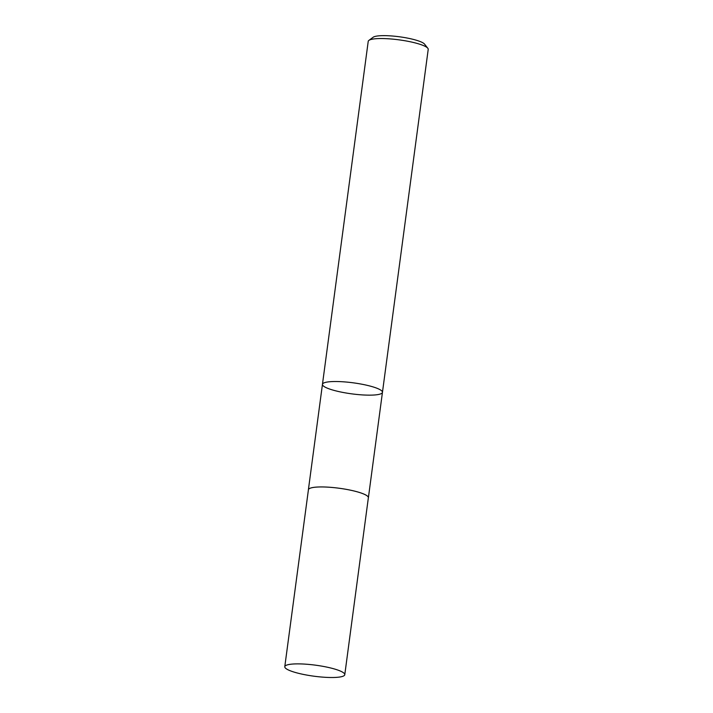<?xml version="1.0" encoding="UTF-8"?>
<svg xmlns="http://www.w3.org/2000/svg" width="713" height="713" viewBox="0 0 713 713"><rect width="100%" height="100%" fill="white"/><g stroke="black" fill="none" stroke-linecap="round" stroke-linejoin="round"><path stroke-width="1.07" d="M382.453 392.337L428.219 49.357A30.267 5.57 -172.4 0 0 427.827 48.261L424.538 44.108A26.39 4.857 -172.4 0 0 399.36 36.773A26.39 4.857 -172.4 0 0 373.14 37.254L368.888 40.391A30.267 5.57 -172.4 0 0 368.22 41.354L322.454 384.334A30.267 5.57 -172.4 0 0 363.746 394.993A30.267 5.57 -172.4 0 0 382.453 392.337A30.267 5.57 -172.4 0 0 341.171 381.678A30.267 5.57 -172.4 0 0 322.454 384.334A30.267 5.57 7.6 0 1 341.171 381.678A30.267 5.57 7.6 0 1 382.453 392.337L368.389 497.754A30.267 5.57 -172.4 0 0 339.13 488.236A30.267 5.57 -172.4 0 0 308.39 489.751A30.267 5.57 -172.4 0 0 308.39 490.009M427.827 48.261A30.267 5.57 -172.4 0 0 398.959 39.839A30.267 5.57 -172.4 0 0 368.888 40.391M326.073 677.35A30.267 5.57 -172.4 0 0 344.78 674.694A30.267 5.57 -172.4 0 0 315.52 665.176A30.267 5.57 -172.4 0 0 284.781 666.691A30.267 5.57 -172.4 0 0 326.073 677.35M344.78 674.694L368.363 497.754A30.24 5.561 -172.4 0 0 339.13 488.245A30.24 5.561 -172.4 0 0 308.417 489.76L284.781 666.691M322.454 384.334L308.39 489.751"/></g></svg>
